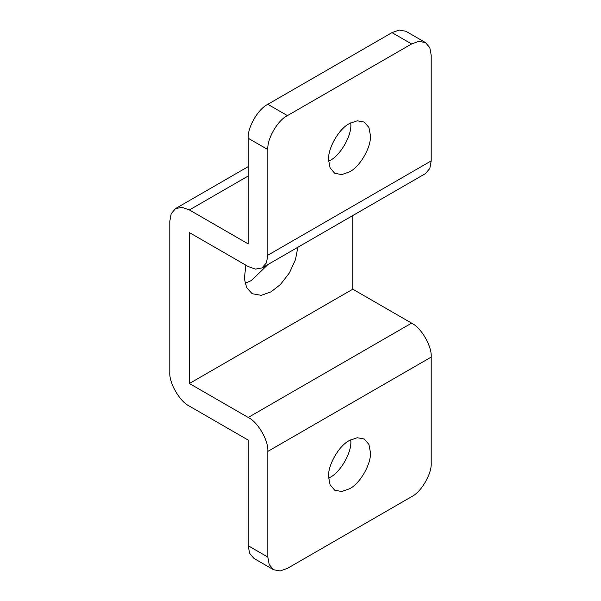 <?xml version="1.0" encoding="UTF-8"?>
<svg xmlns="http://www.w3.org/2000/svg" width="601" height="601" viewBox="0 0 601 601"><rect width="100%" height="100%" fill="white"/><g stroke="black" fill="none" stroke-linecap="round" stroke-linejoin="round"><path stroke-width="0.9" d="M328.634 161.211L329.904 160.527C340.331 155.606 351.863 135.465 350.819 124.099L350.781 122.867M328.597 159.979C327.553 148.612 339.084 128.471 349.512 123.551L357.204 120.801L364.296 122.086L368.916 127.495L370.419 135.413C371.471 146.787 359.939 166.92 349.512 171.848L341.811 174.59L334.727 173.313L330.107 167.897L328.597 159.979M297.841 247.274L295.489 259.602L289.381 272.944L280.547 284.378L271.096 291.823L261.232 295.346L252.15 293.701L246.635 287.639L244.382 278.736L245.832 265.161M267.888 264.568L251.488 280.502L245.08 283.304M328.634 478.133L329.904 477.449C340.331 472.529 351.863 452.388 350.819 441.021L350.781 439.789M370.419 452.335C371.471 463.709 359.939 483.843 349.512 488.763L341.811 491.513L334.727 490.228L330.107 484.819L328.597 476.901C327.553 465.535 339.084 445.394 349.512 440.473L357.204 437.723L364.296 439.008L368.916 444.417L370.419 452.335M267.828 104.311L287.428 115.632C277.73 120.215 266.949 138.891 267.828 149.581L267.828 255.222L266.453 262.765L262.081 267.918L255.44 269.12L248.221 266.543L189.405 232.587L189.405 383.506L248.221 417.462C257.919 422.045 268.7 440.721 267.828 451.411L267.828 557.052L269.203 564.594L273.568 569.748L253.968 558.427L249.595 553.273L248.221 545.738L248.221 440.097L189.405 406.141C179.707 401.551 168.926 382.882 169.805 372.184L169.805 221.273L171.18 213.731L175.545 208.577L182.193 207.375L189.405 209.952L248.221 243.908L248.221 138.268C247.349 127.57 258.13 108.901 267.828 104.311L391.987 32.627L399.199 30.05L405.848 31.252L425.455 42.573L418.807 41.371L411.595 43.948L391.987 32.627M273.568 569.748L280.216 570.95L287.428 568.373L411.595 496.689C421.293 492.099 432.074 473.43 431.195 462.732L431.195 357.092C432.074 346.401 421.293 327.725 411.595 323.135L352.779 289.186L189.405 383.506M425.455 42.573L429.82 47.727L431.195 55.262L431.195 160.903L429.82 168.445L425.455 173.599L262.081 267.918M352.779 215.556L352.779 289.186M287.428 115.632L411.595 43.948M248.221 417.462L411.595 323.135M267.828 451.411L431.195 357.092M267.828 255.222L431.195 160.903M267.828 149.581L248.221 138.268M248.221 545.738L267.828 557.052M189.405 209.952L248.221 175.995M248.221 166.62L175.545 208.577"/></g></svg>
